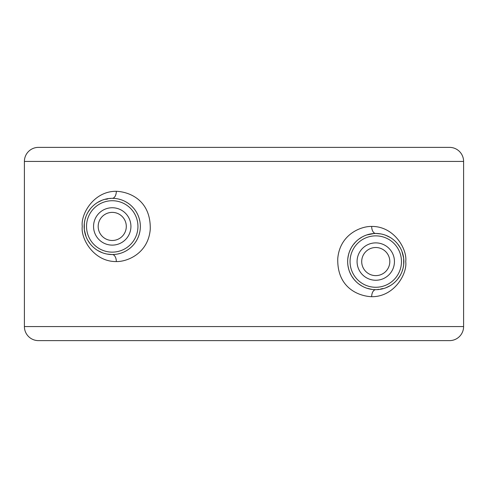 <?xml version="1.0" encoding="UTF-8"?>
<svg xmlns="http://www.w3.org/2000/svg" width="488" height="488" viewBox="0 0 488 488"><rect width="100%" height="100%" fill="white"/><g stroke="black" fill="none" stroke-linecap="round" stroke-linejoin="round"><path stroke-width="0.37" stroke-dasharray="2.44 1.83" d="M449.546 147.376L38.454 147.376M370.197 234.014L374.04 233.514M368.037 234.539L367.043 234.844M365.713 235.314L363.31 236.369M362.596 236.729L360.998 237.65M358.845 239.12L356.832 240.785M354.953 242.67L353.495 244.415M353.227 244.769L351.702 247.026M349.304 252.076L349.176 252.436M348.365 255.273L347.926 257.664M347.761 259.091L347.7 263.27M347.737 263.788L348.231 267.235M351.512 275.787L352.653 277.574M353.001 278.062L354.709 280.191M356.575 282.113L358.57 283.809M362.901 286.566L365.262 287.646M365.536 287.749L367.629 288.475M369.886 289.055L371.612 289.372M372.948 289.536L373.967 289.622M372.149 289.445L375.76 289.677L385.77 287.835M390.345 285.596L393.261 283.565M394.359 282.644L397.653 279.197M400.148 275.537L401.917 271.865M401.917 251.277L400.154 247.599M397.659 243.945L394.359 240.493M393.462 239.736L390.345 237.54M385.776 235.301L380.829 233.923M375.76 247.514A14.054 14.054 0 0 0 361.706 261.568A14.054 14.054 0 0 0 375.76 275.622A14.054 14.054 0 0 0 389.814 261.568A14.054 14.054 0 0 0 375.76 247.514M112.24 212.378A14.054 14.054 0 0 0 98.186 226.432A14.054 14.054 0 0 0 112.24 240.486A14.054 14.054 0 0 0 126.294 226.432A14.054 14.054 0 0 0 112.24 212.378M112.24 254.541L113.966 254.486M115.821 254.309L117.822 253.98M119.981 253.455L121.012 253.138M122.311 252.674L124.708 251.625M125.447 251.247L127.02 250.338M129.174 248.868L131.18 247.202M133.059 245.318L134.529 243.561M134.786 243.219L136.304 240.962M138.702 235.917L138.812 235.606M139.635 232.721L140.087 230.281M140.239 228.903L140.3 224.73M140.263 224.218L139.769 220.765M136.494 212.219L135.383 210.481M135.011 209.95L133.303 207.821M131.437 205.899L129.448 204.204M125.117 201.446L122.756 200.367M122.5 200.263L120.39 199.531M118.133 198.945L116.4 198.634M115.064 198.464L114.039 198.378M112.24 198.323L102.23 200.165M97.655 202.404L94.733 204.441M93.647 205.356L90.347 208.803M87.852 212.463L86.083 216.135M86.083 236.723L87.846 240.401M90.341 244.055L93.641 247.507M94.532 248.264L97.655 250.46M102.224 252.699L107.171 254.083M38.454 340.624L449.546 340.624M463.6 161.43L24.4 161.43M24.4 326.57L463.6 326.57M366.976 288.268L362.084 286.127M358.778 283.967L356.996 282.497M356.149 281.704L351.342 275.488M349.676 272.036L348.505 268.437M347.907 265.338L347.81 258.579M348.536 254.577L349.792 250.814M351.317 247.691L356.222 241.359M357.216 240.444L358.741 239.199M362.23 236.93L366.726 234.954"/><path stroke-width="0.73" d="M24.4 161.43A14.054 14.054 0 0 1 38.454 147.376L449.546 147.376A14.054 14.054 0 0 1 463.6 161.43L463.6 326.57L24.4 326.57L24.4 161.43L463.6 161.43M116.327 261.568C127.234 261.83 148.145 253.486 150.243 229.519C151.073 199.738 128.808 191.766 116.327 191.296C93.629 191.015 80.538 214.446 82.277 226.432C80.538 238.418 93.623 261.849 116.327 261.568A7.027 4.087 90 0 0 112.24 254.541A28.109 28.109 0 0 0 140.349 226.432A28.109 28.109 0 0 0 112.24 198.323A28.109 28.109 0 0 0 84.131 226.432A28.109 28.109 0 0 0 112.24 254.541L107.171 254.083M371.673 296.704C394.377 296.985 407.462 273.554 405.723 261.568C407.462 249.581 394.383 226.151 371.673 226.432C360.821 226.157 339.855 234.49 337.763 258.475C336.915 288.292 359.253 296.246 371.673 296.704A7.027 4.087 90 0 1 375.76 289.677A28.109 28.109 0 0 0 403.869 261.568A28.109 28.109 0 0 0 375.76 233.459A28.109 28.109 0 0 0 347.651 261.568A28.109 28.109 0 0 0 375.76 289.677L373.967 289.622M374.04 233.514L366.726 234.954M370.197 234.014L368.037 234.539M367.043 234.844L365.713 235.314M363.31 236.369L362.596 236.729M360.998 237.65L358.845 239.12M356.832 240.785L354.953 242.67M353.495 244.415L353.227 244.769M351.702 247.026L350.549 249.136M350.415 249.411L349.304 252.076M349.176 252.436L348.365 255.273M347.926 257.664L347.761 259.091M347.7 263.27L347.737 263.788M348.231 267.235L349.048 270.315M349.14 270.596L350.25 273.371M350.262 273.402L351.512 275.787M352.653 277.574L353.001 278.062M354.709 280.191L356.575 282.113M358.57 283.809L360.669 285.285M360.785 285.358L362.901 286.566M367.629 288.475L369.886 289.055M371.612 289.372L372.948 289.536M385.77 287.835L390.345 285.596M393.261 283.565L394.359 282.644M397.653 279.197L400.148 275.537M401.917 271.865L403.051 268.308M403.064 268.254L403.674 264.892M403.674 264.85L403.68 258.311M403.674 258.25L401.917 251.277M400.154 247.599L397.659 243.945M394.359 240.493L393.462 239.736M390.345 237.54L385.776 235.301M380.829 233.923L375.76 233.459A7.027 4.087 -90 0 1 371.673 226.432M112.24 212.378A14.054 14.054 0 0 0 98.186 226.432A14.054 14.054 0 0 0 112.24 240.486A14.054 14.054 0 0 0 126.294 226.432A14.054 14.054 0 0 0 112.24 212.378M375.76 247.514A14.054 14.054 0 0 0 361.706 261.568A14.054 14.054 0 0 0 375.76 275.622A14.054 14.054 0 0 0 389.814 261.568A14.054 14.054 0 0 0 375.76 247.514M113.966 254.486L115.821 254.309M117.822 253.98L119.981 253.455M121.012 253.138L122.311 252.674M124.708 251.625L125.447 251.247M127.02 250.338L129.174 248.868M131.18 247.202L133.059 245.318M134.529 243.561L134.786 243.219M136.304 240.962L137.451 238.858M137.592 238.577L138.702 235.917M138.812 235.606L139.635 232.721M140.087 230.281L140.239 228.903M140.3 224.73L140.263 224.218M139.769 220.765L138.958 217.691M138.86 217.41L137.756 214.641M137.726 214.574L136.494 212.219M135.383 210.481L135.011 209.95M133.303 207.821L131.437 205.899M129.448 204.204L127.35 202.727M127.234 202.66L125.117 201.446M120.39 199.531L118.133 198.945M116.4 198.634L115.064 198.464M114.039 198.378L112.24 198.323A7.027 4.087 -90 0 0 116.327 191.296M102.23 200.165L97.655 202.404M94.733 204.441L93.647 205.356M90.347 208.803L87.852 212.463M86.083 216.135L84.949 219.691M84.936 219.746L84.326 223.107M84.326 223.15L84.32 229.689M84.326 229.75L86.083 236.723M87.846 240.401L90.341 244.055M93.641 247.507L94.532 248.264M97.655 250.46L102.224 252.699M24.4 326.57A14.054 14.054 0 0 0 38.454 340.624L449.546 340.624A14.054 14.054 0 0 0 463.6 326.57M375.76 235.863A25.705 25.705 0 0 0 350.055 261.568A25.705 25.705 0 0 0 375.76 287.273A25.705 25.705 0 0 0 401.465 261.568A25.705 25.705 0 0 0 375.76 235.863M375.76 242.884A18.684 18.684 0 0 0 357.076 261.568A18.684 18.684 0 0 0 375.76 280.252A18.684 18.684 0 0 0 394.444 261.568A18.684 18.684 0 0 0 375.76 242.884M112.24 245.116A18.684 18.684 0 0 0 130.924 226.432A18.684 18.684 0 0 0 112.24 207.748A18.684 18.684 0 0 0 93.556 226.432A18.684 18.684 0 0 0 112.24 245.116M112.24 252.137A25.705 25.705 0 0 0 137.945 226.432A25.705 25.705 0 0 0 112.24 200.727A25.705 25.705 0 0 0 86.535 226.432A25.705 25.705 0 0 0 112.24 252.137M372.149 289.445L366.976 288.268M362.084 286.127L358.778 283.967M356.996 282.497L356.149 281.704M351.342 275.488L349.676 272.036M348.505 268.437L347.907 265.338M347.81 258.579L348.536 254.577M349.792 250.814L351.317 247.691M356.222 241.359L357.216 240.444M358.741 239.199L362.23 236.93"/></g></svg>
